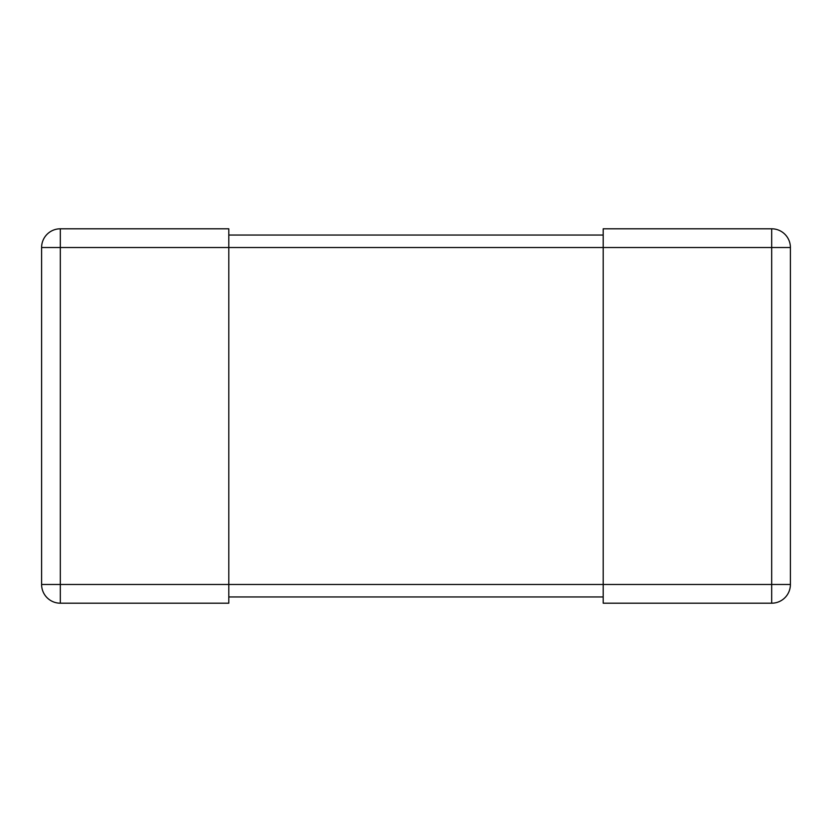 <?xml version="1.0" encoding="UTF-8"?>
<svg xmlns="http://www.w3.org/2000/svg" width="832" height="832" viewBox="0 0 832 832"><rect width="100%" height="100%" fill="white"/><g stroke="black" fill="none" stroke-linecap="round" stroke-linejoin="round"><path stroke-width="1.25" d="M228.8 247.52L228.8 228.8L60.32 228.8L60.32 247.52L603.2 247.52L603.2 603.2L771.68 603.2L771.68 584.48L228.8 584.48L228.8 247.52M228.8 603.2L228.8 584.48L60.32 584.48L60.32 603.2L228.8 603.2M41.6 584.48L60.32 584.48L60.32 247.52L41.6 247.52A18.72 18.72 0 0 1 60.32 228.8A18.72 18.72 0 0 0 41.6 247.52L41.6 584.48A18.72 18.72 180 0 0 60.32 603.2M603.2 228.8L603.2 247.52L771.68 247.52L771.68 228.8L603.2 228.8M790.4 247.52L771.68 247.52L771.68 584.48L790.4 584.48A18.72 18.72 0 0 1 771.68 603.2A18.72 18.72 0 0 0 790.4 584.48L790.4 247.52A18.72 18.72 0 0 0 771.68 228.8M603.2 235.04L228.8 235.04M228.8 596.96L603.2 596.96"/></g></svg>
